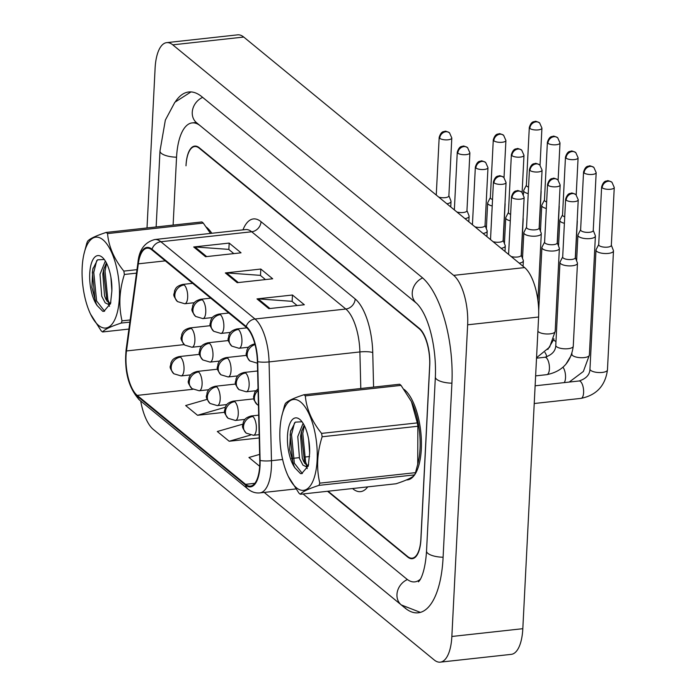 <?xml version="1.0" encoding="UTF-8"?>
<svg xmlns="http://www.w3.org/2000/svg" width="697" height="697" viewBox="0 0 697 697"><rect width="100%" height="100%" fill="white"/><g stroke="black" fill="none" stroke-linecap="round" stroke-linejoin="round"><path stroke-width="1.05" d="M421.31 449.086A46.673 18.531 -96.3 0 0 404.077 389.396A46.673 18.531 -96.3 0 1 421.31 449.086A46.673 18.531 -96.3 0 1 414.776 474.622A46.673 18.531 -96.3 0 0 421.31 449.086M211.801 233.277A46.673 18.531 -96.3 0 0 206.312 227.1A46.673 18.531 -96.3 0 1 211.801 233.277M259.72 465.57A31.112 12.354 83.7 0 1 250.45 486.105A31.112 12.354 83.7 0 1 245.579 484.337L137.204 395.399A31.112 12.354 83.7 0 1 126.479 350.948L138.302 263.832A31.112 12.354 83.7 0 1 147.119 248.193A31.112 12.354 83.7 0 1 151.99 249.962L246.137 327.224A31.112 12.354 83.7 0 1 257.376 361.551L259.781 460.342A31.112 12.354 83.7 0 1 259.72 465.57M260.033 465.823A31.888 12.668 -96.3 0 0 260.103 460.473L257.698 361.682A31.888 12.668 -96.3 0 0 246.172 326.492L152.024 249.23A31.888 12.668 -96.3 0 0 137.997 263.449L126.174 350.565A31.888 12.668 -96.3 0 0 137.17 396.131L245.544 485.068A31.888 12.668 -96.3 0 0 260.033 465.823M406.438 479.945A46.673 18.531 -96.3 0 0 407.414 479.902A46.673 18.531 -96.3 0 0 414.34 475.249A46.673 18.531 -96.3 0 1 407.414 479.902A46.673 18.531 -96.3 0 1 406.438 479.945M328.06 491.219L407.623 556.511A29.169 11.588 -96.3 0 0 412.188 558.166A29.169 11.588 -96.3 0 0 420.875 538.912L429.648 365.759A29.169 11.588 -96.3 0 0 419.167 328.688L199.255 148.208A29.169 11.588 -96.3 0 0 194.69 146.553A29.169 11.588 -96.3 0 0 186.003 165.808L186.029 165.355A29.169 11.588 -96.3 0 1 194.716 146.1A29.169 11.588 -96.3 0 1 199.281 147.755L419.272 328.296A29.169 11.588 -96.3 0 1 429.753 365.367L420.936 539.434A29.169 11.588 -96.3 0 1 412.249 558.689A29.169 11.588 -96.3 0 1 407.684 557.034L327.555 491.272M256.984 298.908L292.461 295.014L304.328 304.755L268.85 308.649L256.984 298.908A7.78 6.613 129.4 0 1 258.212 298.882L269.957 308.527M193.696 246.973L229.174 243.079L241.04 252.819L205.563 256.714L193.696 246.973A7.78 6.613 129.4 0 1 194.925 246.947L206.669 256.592M225.34 272.936L260.817 269.051L272.684 278.783L237.207 282.677L225.34 272.936A7.78 6.613 129.4 0 1 226.569 272.919L238.313 282.555M259.632 454.392L248.951 457.476L259.676 466.284M207.122 399.355L185.663 405.541L197.53 415.281L224.704 412.302M242.783 424.168L217.307 431.513L229.174 441.245L259.24 437.951M260.817 269.051L260.495 275.489M265.47 279.575L260.321 275.35L226.569 272.919M229.174 243.079L228.851 249.526M233.826 253.612L228.677 249.378L194.925 246.947M292.461 295.014L292.139 301.461M297.114 305.547L291.965 301.322L258.212 298.882M229.174 441.245L250.371 435.137M197.53 415.281L225.236 407.292M416.928 303.596L200.387 125.878A52.502 20.849 -96.3 0 0 192.163 122.899A52.502 20.849 -96.3 0 0 176.533 157.566L173.117 225.096M303.073 493.964L406.578 578.902A52.502 20.849 -96.3 0 0 414.793 581.882A52.502 20.849 -96.3 0 0 420.404 579.129M140.698 401.019A38.893 15.447 -96.3 0 0 153.288 429.413L434.187 659.946A38.893 15.447 -96.3 0 0 440.277 662.15A38.893 15.447 -96.3 0 0 451.856 636.474L467.643 324.802A38.893 15.447 -96.3 0 0 453.669 275.367L172.769 44.843A38.893 15.447 -96.3 0 0 166.679 42.639A38.893 15.447 -96.3 0 0 155.1 68.306L147.015 227.963M440.277 662.15L511.241 654.361A38.893 15.447 -96.3 0 0 522.82 628.694L538.607 317.022A38.893 15.447 -96.3 0 0 524.632 267.587L243.732 37.054A38.893 15.447 -96.3 0 0 237.642 34.85L166.679 42.639M420.369 612.384L401.289 604.926L264.198 492.422L405.096 608.063A83.614 33.212 -96.3 0 0 418.183 612.811A83.614 33.212 -96.3 0 0 443.083 557.609L451.9 383.55A83.614 33.212 -96.3 0 0 421.851 277.258L201.86 96.717A83.614 33.212 -96.3 0 0 188.774 91.978A83.614 33.212 -96.3 0 0 175.592 101.413M598.714 244.534L596.127 249.587A8.747 3.023 2.9 0 0 595.996 250.049A8.747 3.023 2.9 0 0 596.754 251.364A8.747 3.023 2.9 0 0 608.298 253.412A8.747 3.023 2.9 0 0 613.482 250.929A8.747 3.023 2.9 0 0 613.395 250.467L611.339 245.178M602.182 187.789A6.317 2.178 2.9 0 1 601.633 186.831L598.706 244.699A6.317 2.178 2.9 0 0 599.254 245.658A6.317 2.178 2.9 0 0 607.584 247.13A6.317 2.178 2.9 0 0 611.33 245.344L614.257 187.476L611.957 182.265A6.317 5.376 -50.6 0 0 608.246 181.229A6.317 5.376 129.4 0 0 602.182 187.789A6.317 2.178 2.9 0 0 609.204 189.349A6.317 2.178 2.9 0 0 614.257 187.476M562.697 256.897L560.109 261.95A8.747 3.023 2.9 0 0 559.979 262.412A8.747 3.023 2.9 0 0 572.281 265.775A8.747 3.023 2.9 0 0 577.464 263.3A8.747 3.023 2.9 0 0 577.377 262.83L575.321 257.541M566.164 200.152A6.317 2.178 2.9 0 1 565.615 199.194L562.688 257.062A6.317 2.178 2.9 0 0 563.237 258.021A6.317 2.178 2.9 0 0 571.566 259.493A6.317 2.178 2.9 0 0 575.313 257.707L578.24 199.839L575.94 194.629A6.317 5.376 -50.6 0 0 572.228 193.592A6.317 5.376 129.4 0 0 566.164 200.152A6.317 2.178 2.9 0 0 573.187 201.712A6.317 2.178 2.9 0 0 578.24 199.839M511.11 256.487A6.317 2.178 2.9 0 0 517.47 257.019A6.317 2.178 2.9 0 0 521.208 255.233L524.144 197.364L521.835 192.154A6.317 5.376 -50.6 0 0 518.132 191.117A6.317 5.376 129.4 0 0 512.06 197.669A6.317 2.178 2.9 0 0 519.091 199.237A6.317 2.178 2.9 0 0 524.144 197.364M519.23 263.152A8.747 3.023 2.9 0 0 523.36 260.817A8.747 3.023 2.9 0 0 523.281 260.356L521.217 255.058M580.627 229.696L578.04 234.75A8.747 3.023 2.9 0 0 577.918 235.211A8.747 3.023 2.9 0 0 578.676 236.527A8.747 3.023 2.9 0 0 590.22 238.574A8.747 3.023 2.9 0 0 595.395 236.091A8.747 3.023 2.9 0 0 595.316 235.621L593.252 230.332M584.095 172.943A6.317 2.178 2.9 0 1 583.555 171.993L580.618 229.862A6.317 2.178 2.9 0 0 581.167 230.812A6.317 2.178 2.9 0 0 589.505 232.293A6.317 2.178 2.9 0 0 593.243 230.498L596.179 172.629L593.87 167.428A6.317 5.376 -50.6 0 0 590.167 166.391A6.317 5.376 129.4 0 0 584.095 172.943A6.317 2.178 2.9 0 0 591.126 174.511A6.317 2.178 2.9 0 0 596.179 172.629M562.549 214.85L559.961 219.912A8.747 3.023 2.9 0 0 559.83 220.365A8.747 3.023 2.9 0 0 560.588 221.681A8.747 3.023 2.9 0 0 564.396 223.284M566.016 158.106A6.317 2.178 2.9 0 0 573.039 159.674A6.317 2.178 2.9 0 0 578.092 157.792L575.792 152.591A6.317 5.376 -50.6 0 0 572.08 151.545A6.317 5.376 129.4 0 0 566.016 158.106A6.317 2.178 2.9 0 1 565.467 157.156L562.54 215.024A6.317 2.178 2.9 0 0 563.08 215.974A6.317 2.178 2.9 0 0 564.727 216.811M577.125 221.812A8.747 3.023 2.9 0 0 577.308 221.254A8.747 3.023 2.9 0 0 577.229 220.783L577.186 220.67M544.462 200.013L541.874 205.066A8.747 3.023 2.9 0 0 541.752 205.528A8.747 3.023 2.9 0 0 542.51 206.843A8.747 3.023 2.9 0 0 546.317 208.438M547.929 143.268A6.317 2.178 2.9 0 0 554.96 144.828A6.317 2.178 2.9 0 0 560.005 142.955L557.705 137.745A6.317 5.376 -50.6 0 0 553.993 136.708A6.317 5.376 129.4 0 0 547.929 143.268A6.317 2.178 2.9 0 1 547.389 142.31L544.453 200.178A6.317 2.178 2.9 0 0 545.002 201.137A6.317 2.178 2.9 0 0 546.64 201.973M559.046 206.965A8.747 3.023 2.9 0 0 559.229 206.408A8.747 3.023 2.9 0 0 559.151 205.946L559.107 205.824M526.383 185.175L523.796 190.229A8.747 3.023 2.9 0 0 523.665 190.682A8.747 3.023 2.9 0 0 524.423 192.006A8.747 3.023 2.9 0 0 528.23 193.6M529.851 128.422A6.317 2.178 2.9 0 0 536.873 129.99A6.317 2.178 2.9 0 0 541.926 128.109L539.626 122.907A6.317 5.376 -50.6 0 0 535.915 121.87A6.317 5.376 129.4 0 0 529.851 128.422A6.317 2.178 2.9 0 1 529.302 127.473L526.374 185.341A6.317 2.178 2.9 0 0 526.915 186.291A6.317 2.178 2.9 0 0 528.561 187.127M540.959 192.128A8.747 3.023 2.9 0 0 541.142 191.57A8.747 3.023 2.9 0 0 541.064 191.1L541.02 190.987M544.61 242.059L542.022 247.113A8.747 3.023 2.9 0 0 541.9 247.574A8.747 3.023 2.9 0 0 554.202 250.937A8.747 3.023 2.9 0 0 559.377 248.454A8.747 3.023 2.9 0 0 559.299 247.993L557.234 242.695M548.077 185.306A6.317 2.178 2.9 0 1 547.537 184.356L544.601 242.225A6.317 2.178 2.9 0 0 545.15 243.175A6.317 2.178 2.9 0 0 553.488 244.656A6.317 2.178 2.9 0 0 557.225 242.87L560.161 185.001L557.853 179.791A6.317 5.376 -50.6 0 0 554.15 178.754A6.317 5.376 129.4 0 0 548.077 185.306A6.317 2.178 2.9 0 0 555.108 186.874A6.317 2.178 2.9 0 0 560.161 185.001M526.531 227.213L523.944 232.275A8.747 3.023 2.9 0 0 523.813 232.728A8.747 3.023 2.9 0 0 536.115 236.091A8.747 3.023 2.9 0 0 541.29 233.617A8.747 3.023 2.9 0 0 541.212 233.147L539.156 227.858M529.999 170.469A6.317 2.178 2.9 0 1 529.45 169.519L526.523 227.388A6.317 2.178 2.9 0 0 527.063 228.337A6.317 2.178 2.9 0 0 535.401 229.818A6.317 2.178 2.9 0 0 539.147 228.024L542.074 170.155L539.774 164.954A6.317 5.376 -50.6 0 0 536.063 163.917A6.317 5.376 129.4 0 0 529.999 170.469A6.317 2.178 2.9 0 0 537.021 172.037A6.317 2.178 2.9 0 0 542.074 170.155M508.444 212.376L505.856 217.429A8.747 3.023 2.9 0 0 505.734 217.891A8.747 3.023 2.9 0 0 510.3 220.801M511.912 155.631A6.317 2.178 2.9 0 0 518.943 157.191A6.317 2.178 2.9 0 0 523.987 155.318L521.687 150.108A6.317 5.376 -50.6 0 0 517.976 149.071A6.317 5.376 129.4 0 0 511.912 155.631A6.317 2.178 2.9 0 1 511.371 154.673L508.435 212.541A6.317 2.178 2.9 0 0 508.984 213.5A6.317 2.178 2.9 0 0 510.622 214.336M523.029 219.328A8.747 3.023 2.9 0 0 523.212 218.771A8.747 3.023 2.9 0 0 523.133 218.309L523.09 218.196M493.023 241.65A6.317 2.178 2.9 0 0 499.383 242.181A6.317 2.178 2.9 0 0 503.129 240.387L506.057 182.518L503.757 177.317A6.317 5.376 -50.6 0 0 500.045 176.28A6.317 5.376 129.4 0 0 493.981 182.832A6.317 2.178 2.9 0 0 501.004 184.4A6.317 2.178 2.9 0 0 506.057 182.518M501.152 248.315A8.747 3.023 2.9 0 0 505.273 245.98A8.747 3.023 2.9 0 0 505.194 245.51L503.138 240.221M474.945 226.804A6.317 2.178 2.9 0 0 481.305 227.335A6.317 2.178 2.9 0 0 485.042 225.549L487.978 167.681L485.67 162.471A6.317 5.376 -50.6 0 0 481.967 161.434A6.317 5.376 129.4 0 0 475.894 167.994A6.317 2.178 2.9 0 0 482.925 169.554A6.317 2.178 2.9 0 0 487.978 167.681M483.065 233.469A8.747 3.023 2.9 0 0 487.194 231.143A8.747 3.023 2.9 0 0 487.116 230.672L485.051 225.384M456.857 211.966A6.317 2.178 2.9 0 0 463.217 212.498A6.317 2.178 2.9 0 0 466.955 210.712L469.891 152.843L467.591 147.633A6.317 5.376 -50.6 0 0 463.88 146.597A6.317 5.376 129.4 0 0 457.816 153.148A6.317 2.178 2.9 0 0 464.838 154.717A6.317 2.178 2.9 0 0 469.891 152.843M464.977 218.631A8.747 3.023 2.9 0 0 469.107 216.297A8.747 3.023 2.9 0 0 469.029 215.835L466.964 210.538M438.779 197.129A6.317 2.178 2.9 0 0 445.139 197.66A6.317 2.178 2.9 0 0 448.877 195.866L451.804 137.997L449.504 132.796A6.317 5.376 -50.6 0 0 445.792 131.759A6.317 5.376 129.4 0 0 439.729 138.311A6.317 2.178 2.9 0 0 446.76 139.879A6.317 2.178 2.9 0 0 451.804 137.997M446.899 203.794A8.747 3.023 2.9 0 0 451.029 201.459A8.747 3.023 2.9 0 0 450.95 200.989L448.885 195.7M490.366 197.539L487.778 202.592A8.747 3.023 2.9 0 0 487.647 203.054A8.747 3.023 2.9 0 0 492.213 205.964M493.833 140.785A6.317 2.178 2.9 0 0 500.855 142.354A6.317 2.178 2.9 0 0 505.909 140.472L503.609 135.27A6.317 5.376 -50.6 0 0 499.897 134.233A6.317 5.376 129.4 0 0 493.833 140.785A6.317 2.178 2.9 0 1 493.284 139.836L490.357 197.704A6.317 2.178 2.9 0 0 490.897 198.654A6.317 2.178 2.9 0 0 492.544 199.499M504.942 204.491A8.747 3.023 2.9 0 0 505.125 203.933A8.747 3.023 2.9 0 0 505.046 203.463L505.003 203.35M300.712 402.064A45.697 18.148 -96.3 0 0 281.727 416.309A45.697 18.148 -96.3 0 0 288.323 476.452A45.697 18.148 -96.3 0 0 296.373 487.726A45.697 18.148 -96.3 0 0 317.135 460.151A45.697 18.148 -96.3 0 0 300.712 402.064M304.624 395.286A52.502 20.849 -96.3 0 0 303.918 394.746L399.642 384.239A52.502 20.849 -96.3 0 1 400.339 384.788A52.502 20.849 -96.3 0 1 401.045 385.389L305.321 395.887A52.502 20.849 -96.3 0 0 304.624 395.286M281.727 416.309L284.463 405.846A52.502 20.849 -96.3 0 1 285.308 403.624C287.19 401.15 293.393 398.187 303.918 394.746M300.337 494.26L396.062 483.762C406.534 480.338 412.737 477.375 414.671 474.875L318.947 485.373C308.475 488.797 302.271 491.76 300.337 494.26A52.502 20.849 -96.3 0 1 299.632 493.711A52.502 20.849 -96.3 0 1 298.935 493.11L288.323 476.452M303.099 423.34L297.776 436.566L299.501 458.521L302.942 465.126L305.713 466.467L308.457 464.672M304.145 425.187L301.322 432.236L300.59 436.261L302.315 458.217L303.709 461.684L307.133 465.884M308.675 439.502L309.634 453.006M308.248 466.241L309.616 453.407A27.166 10.786 -96.3 0 0 300.512 420.038A27.166 10.786 -96.3 0 0 299.832 419.428A27.166 10.786 -96.3 0 0 287.687 433.185A27.166 10.786 -96.3 0 0 294.962 467.887L300.512 473.611L301.696 473.629L308.388 465.692M302.028 421.772L295.258 422.147L290.536 431.452L289.664 449.565L293.916 465.936L294.962 467.887M308.649 464.481L306.663 466.154M414.671 474.875A52.502 20.849 -96.3 0 0 415.508 472.653L418.252 462.189A45.697 18.148 -96.3 0 0 411.657 402.056A45.697 18.148 -96.3 0 0 411.509 401.751M417.721 464.498L417.86 426.259A52.502 20.849 -96.3 0 0 417.303 422.896L411.448 401.611L401.045 385.389M417.86 426.259L322.145 436.766A52.502 20.849 -96.3 0 0 321.578 433.395L417.303 422.896M318.947 485.373A52.502 20.849 -96.3 0 0 319.792 483.152L415.508 472.653M322.145 436.766C317.065 452.658 316.281 468.123 319.792 483.152M305.321 395.887C306.427 408.817 311.847 421.31 321.578 433.395M304.336 425.553L302.794 433.482L305.608 461.98L307.211 465.831M294.483 422.905L291.529 434.719L294.343 463.217L302.359 473.507M301.888 430.188L301.392 433.639L304.685 463.418M306.027 466.432L307.272 468.584M290.832 430.302L290.126 434.876L292.94 463.374L294.221 466.546M102.947 239.768A45.697 18.148 -96.3 0 0 83.962 254.013A45.697 18.148 -96.3 0 0 90.558 314.147A45.697 18.148 -96.3 0 0 98.608 325.429A45.697 18.148 -96.3 0 0 119.37 297.854A45.697 18.148 -96.3 0 0 102.947 239.768M106.859 232.99A52.502 20.849 -96.3 0 0 106.153 232.441L201.877 221.942A52.502 20.849 -96.3 0 1 202.583 222.491A52.502 20.849 -96.3 0 1 203.28 223.092L107.556 233.591A52.502 20.849 -96.3 0 0 106.859 232.99M83.962 254.013L86.707 243.549A52.502 20.849 -96.3 0 1 87.543 241.328C89.425 238.853 95.637 235.891 106.153 232.441M129.86 322.127L121.182 323.077C110.71 326.501 104.506 329.463 102.572 331.964A52.502 20.849 -96.3 0 1 101.875 331.415A52.502 20.849 -96.3 0 1 101.178 330.814L90.558 314.147M105.334 261.044L100.011 274.269L101.736 296.225L105.177 302.829L107.948 304.171L110.701 302.376M106.38 262.891L103.557 269.939L102.825 273.965L104.55 295.92L105.944 299.388L109.368 303.587M110.91 277.206L111.868 290.71M110.483 303.944L111.86 291.111A27.166 10.786 -96.3 0 0 102.755 257.742A27.166 10.786 -96.3 0 0 102.067 257.132A27.166 10.786 -96.3 0 0 89.93 270.889A27.166 10.786 -96.3 0 0 97.197 305.591L102.747 311.315L103.931 311.332L110.623 303.395M104.262 259.476L97.493 259.85L92.779 269.155L91.899 287.269L96.151 303.639L97.197 305.591M110.884 302.184L108.898 303.848M210.494 233.417L203.28 223.092M102.572 331.964L128.919 329.071M136.507 273.137L124.38 274.47A52.502 20.849 -96.3 0 0 123.822 271.098L136.978 269.652M121.182 323.077A52.502 20.849 -96.3 0 0 122.027 320.855L130.147 319.967M124.38 274.47C119.3 290.361 118.516 305.826 122.027 320.855M107.556 233.591C108.662 246.511 114.081 259.014 123.822 271.098M106.571 263.257L105.038 271.185L107.852 299.684L109.446 303.535M96.717 260.608L93.773 272.422L96.587 300.921L104.594 311.21M104.123 267.892L103.626 271.342L106.92 301.121M108.262 304.136L109.507 306.288M93.067 268.005L92.361 272.579L95.175 301.078L96.456 304.249M245.579 484.337L254.823 483.326M152.024 249.23A9.723 8.268 -50.6 0 1 160.868 241.737L255.015 318.999A38.893 15.447 83.7 0 1 269.068 361.909L271.473 460.7A38.893 15.447 83.7 0 1 271.394 467.225A38.893 15.447 83.7 0 1 259.815 492.901L295.798 488.954M260.103 460.473A9.723 1.873 178.6 0 0 271.473 460.7L282.616 459.48M291.512 458.504L299.222 457.659M304.18 457.11L309.573 456.526M257.698 361.682A9.723 1.873 178.6 0 0 269.068 361.909L359.896 351.941A38.893 15.447 -96.3 0 0 345.843 309.032L255.015 318.999A9.723 8.268 129.4 0 0 246.172 326.492M137.997 263.449A9.723 4.74 -172.3 0 1 137.945 262.542C139.069 249.927 144.68 242.251 154.786 239.533A38.893 15.447 83.7 0 1 160.868 241.737L251.695 231.77A38.893 15.447 -96.3 0 0 245.614 229.566L246.024 229.531M126.174 350.565A9.723 4.74 -172.3 0 1 126.122 349.659C124.127 371.449 128.64 388.281 139.644 400.156L248.019 489.102A9.723 8.268 -50.6 0 1 245.544 485.068M137.17 396.131A9.723 8.268 129.4 0 0 139.644 400.156M367.728 486.863A48.616 19.307 83.7 0 1 352.961 488.876L352.551 488.536M242.965 229.853A48.616 19.307 83.7 0 1 261.026 221.69L355.174 298.952A48.616 19.307 83.7 0 1 372.747 352.586L373.583 387.096M419.167 328.688L419.664 328.627M199.255 148.208L199.769 148.156M360.793 388.499L359.896 351.941A9.723 1.873 -1.4 0 1 372.747 352.586M355.174 298.952A9.723 8.268 129.4 0 1 345.843 309.032L251.695 231.77A9.723 8.268 129.4 0 0 261.026 221.69M138.302 263.832L165.276 260.87M126.479 350.948L184.2 344.614M137.204 395.399L192.895 389.292M156.145 226.961L159.988 150.996A15.561 5.376 2.9 0 0 176.55 157.2M202.661 97.371A15.561 13.226 129.4 0 0 192.677 109.385A15.561 13.226 129.4 0 0 196.58 122.742L416.571 303.282C429.308 315.654 436.601 349.075 435.355 376.981L426.538 551.039C425.248 571.854 420.369 579.86 419.272 580.906L418.427 581.847M422.635 277.92A15.561 13.226 129.4 0 0 412.659 289.935A15.561 13.226 129.4 0 0 416.571 303.282M451.917 383.184A15.561 5.376 -177.1 0 1 435.355 376.981M443.1 557.243A15.561 5.376 -177.1 0 1 426.538 551.039M401.289 604.926A15.561 13.226 -50.6 0 1 397.386 591.561A15.561 13.226 -50.6 0 1 407.405 579.547M243.732 37.054L172.769 44.843M524.632 267.587L453.669 275.367M538.607 317.022L467.643 324.802M522.82 628.694L451.856 636.474M408.233 556.973L407.684 557.034M405.628 608.011L405.096 608.063M259.153 434.667L253.455 435.294A9.723 3.86 -96.3 0 0 256.348 428.873A9.723 3.86 -96.3 0 0 252.854 416.518A9.723 8.268 129.4 0 0 243.523 426.599A9.723 8.268 -50.6 0 0 246.224 433.142C240.021 425.013 243.436 426.416 243.201 422.469L243.985 420.744C244.499 420.352 244.499 417.825 251.329 415.961A9.723 3.86 -96.3 0 1 252.854 416.518M583.607 392.603A8.747 3.476 -96.3 0 0 580.688 381.677A8.747 3.476 -96.3 0 0 579.094 380.98C586.221 378.637 589.845 374.664 589.967 369.062A8.747 3.023 2.9 0 0 590.725 370.386A8.747 3.023 2.9 0 0 590.969 370.569A8.747 3.023 2.9 0 0 600.727 372.538A8.747 3.023 2.9 0 0 607.453 369.95C605.284 385.755 596.466 395.225 581.002 398.379A8.747 3.476 -96.3 0 0 583.607 392.603M258.448 405.401L257.097 404.478A9.723 8.268 -50.6 0 1 254.396 397.935A9.723 8.268 129.4 0 1 258.082 390.451M549.419 368.879A8.747 3.476 -96.3 0 0 546.492 357.953A8.747 3.476 -96.3 0 0 544.906 357.256C552.033 354.912 555.657 350.94 555.779 345.337A8.747 3.023 2.9 0 0 556.781 346.845A8.747 3.023 2.9 0 0 568.081 348.709A8.747 3.023 2.9 0 0 573.256 346.226C571.087 362.031 562.27 371.501 546.814 374.655A8.747 3.476 -96.3 0 0 549.419 368.879M257.106 363.12L249.883 360.968A9.723 8.268 -50.6 0 1 247.182 354.425A9.723 8.268 129.4 0 1 255.058 344.623M508.592 254.422L511.52 196.72A6.317 2.178 2.9 0 0 512.06 197.669M244.926 419.402L235.368 420.448A9.723 3.86 -96.3 0 0 238.261 414.035A9.723 3.86 -96.3 0 0 234.767 401.672A9.723 8.268 129.4 0 0 225.436 411.761A9.723 8.268 -50.6 0 0 228.146 418.305C221.934 410.176 225.358 411.578 225.114 407.632L225.906 405.898C226.412 405.506 226.412 402.988 233.251 401.123A9.723 3.86 -96.3 0 1 234.767 401.672M564.256 382.609A8.747 3.476 -96.3 0 0 565.52 377.765A8.747 3.476 -96.3 0 0 562.984 367.258M571.923 353.518L571.888 354.224A8.747 3.023 2.9 0 0 572.646 355.54A8.747 3.023 2.9 0 0 572.882 355.723A8.747 3.023 2.9 0 0 582.64 357.7A8.747 3.023 2.9 0 0 589.366 355.113L583.354 371.475L569.24 382.061M226.839 404.565L217.29 405.61A9.723 3.86 -96.3 0 0 220.182 399.189A9.723 3.86 -96.3 0 0 216.689 386.835A9.723 8.268 129.4 0 0 207.357 396.915A9.723 8.268 -50.6 0 0 210.058 403.458C203.846 395.33 207.27 396.741 207.026 392.786L207.819 391.061C208.333 390.668 208.333 388.142 215.164 386.277A9.723 3.86 -96.3 0 1 216.689 386.835M546.84 356.838A8.747 3.476 -96.3 0 0 544.897 352.421M553.836 338.681L553.801 339.387A8.747 3.023 2.9 0 0 554.559 340.702A8.747 3.023 2.9 0 0 554.803 340.885A8.747 3.023 2.9 0 0 555.971 341.53M208.76 389.719L199.203 390.773A9.723 3.86 -96.3 0 0 202.095 384.352A9.723 3.86 -96.3 0 0 198.601 371.989A9.723 8.268 129.4 0 0 189.27 382.078A9.723 8.268 -50.6 0 0 191.971 388.621C185.768 380.492 189.183 381.895 188.948 377.948L189.741 376.223C190.246 375.831 190.246 373.304 197.085 371.44A9.723 3.86 -96.3 0 1 198.601 371.989M190.673 374.881L181.115 375.927A9.723 3.86 -96.3 0 0 184.017 369.515A9.723 3.86 -96.3 0 0 180.523 357.152A9.723 8.268 129.4 0 0 171.192 367.241A9.723 8.268 -50.6 0 0 173.893 373.784C167.681 365.655 171.105 367.058 170.861 363.111L171.654 361.377C172.159 360.985 172.168 358.467 178.998 356.603A9.723 3.86 -96.3 0 1 180.523 357.152M255.79 390.738L246.241 391.784A9.723 3.86 -96.3 0 0 249.134 385.363A9.723 3.86 -96.3 0 0 245.64 373.008A9.723 8.268 129.4 0 0 236.309 383.089A9.723 8.268 -50.6 0 0 239.01 389.632C232.807 381.503 236.222 382.914 235.987 378.959L236.771 377.234C237.285 376.842 237.285 374.315 244.116 372.451A9.723 3.86 -96.3 0 1 245.64 373.008M537.884 331.188A8.747 3.023 2.9 0 0 538.694 331.999A8.747 3.023 2.9 0 0 549.994 333.863A8.747 3.023 2.9 0 0 555.178 331.389L549.645 347.089L536.542 357.753M237.712 375.892L228.154 376.946A9.723 3.86 -96.3 0 0 231.047 370.525A9.723 3.86 -96.3 0 0 227.553 358.162A9.723 8.268 129.4 0 0 218.222 368.251A9.723 8.268 -50.6 0 0 220.932 374.794C214.72 366.666 218.144 368.068 217.9 364.122L218.692 362.388C219.198 362.004 219.206 359.478 226.037 357.613A9.723 3.86 -96.3 0 1 227.553 358.162M219.625 361.055L210.076 362.1A9.723 3.86 -96.3 0 0 212.968 355.688A9.723 3.86 -96.3 0 0 209.475 343.325A9.723 8.268 129.4 0 0 200.144 353.414A9.723 8.268 -50.6 0 0 202.844 359.957C196.632 351.819 200.056 353.231 199.812 349.284L200.605 347.55C201.119 347.158 201.119 344.64 207.95 342.776A9.723 3.86 -96.3 0 1 209.475 343.325M248.576 347.228L239.027 348.273A9.723 3.86 -96.3 0 0 241.92 341.861A9.723 3.86 -96.3 0 0 238.426 329.498A9.723 8.268 129.4 0 0 229.095 339.587A9.723 8.268 -50.6 0 0 231.796 346.13C225.593 337.993 229.008 339.404 228.773 335.457L229.557 333.724C230.071 333.332 230.071 330.814 236.902 328.949A9.723 3.86 -96.3 0 1 238.426 329.498M490.514 239.585L493.432 181.882A6.317 2.178 2.9 0 0 493.981 182.832M230.498 332.391L220.94 333.436A9.723 3.86 -96.3 0 0 223.842 327.015A9.723 3.86 -96.3 0 0 220.348 314.661A9.723 8.268 129.4 0 0 211.008 324.741A9.723 8.268 -50.6 0 0 213.718 331.284C207.506 323.155 210.93 324.567 210.686 320.611L211.479 318.886C211.984 318.494 211.993 315.968 218.823 314.103A9.723 3.86 -96.3 0 1 220.348 314.661M472.427 224.739L475.354 167.036A6.317 2.178 2.9 0 0 475.894 167.994M212.411 317.544L202.862 318.599A9.723 3.86 -96.3 0 0 205.754 312.178A9.723 3.86 -96.3 0 0 202.261 299.815A9.723 8.268 129.4 0 0 192.93 309.904A9.723 8.268 -50.6 0 0 195.63 316.447C189.418 308.318 192.842 309.721 192.607 305.774L193.391 304.04C193.905 303.657 193.905 301.13 200.736 299.266A9.723 3.86 -96.3 0 1 202.261 299.815M454.348 209.902L457.267 152.199A6.317 2.178 2.9 0 0 457.816 153.148M194.332 302.707L184.775 303.753A9.723 3.86 -96.3 0 0 187.667 297.331A9.723 3.86 -96.3 0 0 184.174 284.977A9.723 8.268 129.4 0 0 174.842 295.066A9.723 8.268 -50.6 0 0 177.543 301.609C171.34 293.472 174.755 294.883 174.52 290.928L175.313 289.203C175.818 288.811 175.818 286.293 182.658 284.428A9.723 3.86 -96.3 0 1 184.174 284.977M436.261 195.055L439.18 137.361A6.317 2.178 2.9 0 0 439.729 138.311M201.546 346.217L191.989 347.263A9.723 3.86 -96.3 0 0 194.881 340.842A9.723 3.86 -96.3 0 0 191.387 328.487A9.723 8.268 129.4 0 0 182.056 338.568A9.723 8.268 -50.6 0 0 184.757 345.111C178.554 336.982 181.969 338.393 181.734 334.438L182.527 332.713C183.032 332.321 183.032 329.794 189.872 327.93A9.723 3.86 -96.3 0 1 191.387 328.487M137.945 262.542L126.122 349.659M248.019 489.102C251.634 492.038 255.572 493.31 259.815 492.901M412.188 558.166L414.367 557.931M194.69 146.553L196.781 146.326M154.786 239.533L245.614 229.566M190.995 91.917L174.869 102.25L165.346 120.102L159.988 150.996M196.005 122.236L196.58 122.742M196.24 122.454L192.163 122.899M253.455 435.294L246.224 433.142M534.224 403.511L581.002 398.379M589.967 369.062L595.996 250.049M535.122 385.807L579.094 380.98M258.683 415.159L251.329 415.961M607.453 369.95L613.482 250.929M601.633 186.831C603.881 179.713 606.869 181.386 607.165 180.88C607.453 180.323 609.047 180.784 611.957 182.265M535.627 375.883L546.814 374.655M555.779 345.337L559.979 262.412M536.524 358.18L544.906 357.256M573.256 346.226L577.464 263.3M565.615 199.194C567.863 192.076 570.852 193.749 571.148 193.243C571.435 192.686 573.03 193.147 575.94 194.629M257.097 404.478L254.056 400.078L253.542 396.767L254.858 392.071L258.038 388.76M523.081 266.315L523.36 260.817M511.52 196.72C513.759 189.593 516.747 191.274 517.043 190.769C517.331 190.211 518.934 190.673 521.835 192.154M249.883 360.968C243.671 352.839 247.095 354.242 246.851 350.295L247.644 348.561C248.149 348.178 248.158 345.651 254.989 343.787M235.368 420.448L228.146 418.305M576.619 260.87L577.918 235.211M571.888 354.224L565.894 364.278M253.734 398.876L233.251 401.123M589.366 355.113L595.395 236.091M583.555 171.993C585.794 164.867 588.782 166.548 589.078 166.043C589.366 165.485 590.969 165.947 593.87 167.428M217.29 405.61L210.058 403.458M558.532 246.024L559.83 220.365M553.801 339.387L547.816 349.441M235.647 384.038L215.164 386.277M575.452 257.89L577.308 221.254M578.092 157.792L576.21 194.872M565.467 157.156C567.715 150.029 570.704 151.702 571 151.205C571.287 150.648 572.882 151.11 575.792 152.591M199.203 390.773L191.971 388.621M540.454 231.186L541.752 205.528M217.56 369.192L197.085 371.44M557.373 243.044L559.229 206.408M560.005 142.955L558.131 180.035M547.389 142.31C549.628 135.192 552.616 136.865 552.913 136.359C553.2 135.802 554.803 136.263 557.705 137.745M181.115 375.927L173.893 373.784M523.491 194.228L523.665 190.682M199.481 354.355L178.998 356.603M539.286 228.207L541.142 191.57M541.926 128.109L540.044 165.189M529.302 127.473C531.541 120.346 534.529 122.027 534.826 121.522C535.122 120.964 536.716 121.426 539.626 122.907M246.241 391.784L239.01 389.632M538.694 310.845L541.9 247.574M555.178 331.389L559.377 248.454M547.537 184.356C549.776 177.23 552.765 178.911 553.061 178.406C553.348 177.848 554.951 178.31 557.853 179.791M257.602 370.978L244.116 372.451M228.154 376.946L220.932 374.794M522.515 258.387L523.813 232.728M537.91 300.442L541.29 233.617M529.45 169.519C531.698 162.392 534.686 164.065 534.982 163.568C535.27 163.011 536.864 163.473 539.774 164.954M246.52 355.365L226.037 357.613M210.076 362.1L202.844 359.957M504.436 243.549L505.734 217.891M521.356 255.416L523.212 218.771M523.987 155.318L522.114 192.398M511.371 154.673C513.611 147.555 516.599 149.228 516.895 148.722C517.183 148.165 518.786 148.627 521.687 150.108M228.433 340.528L207.95 342.776M239.027 348.273L231.796 346.13M505.003 251.469L505.273 245.98M493.432 181.882C495.68 174.755 498.669 176.428 498.965 175.932C499.252 175.374 500.847 175.836 503.757 177.317M246.843 327.86L236.902 328.949M220.94 333.436L213.718 331.284M486.915 236.632L487.194 231.143M475.354 167.036C477.593 159.918 480.582 161.591 480.878 161.085C481.165 160.528 482.768 160.99 485.67 162.471M228.808 313.014L218.823 314.103M202.862 318.599L195.63 316.447M468.828 221.794L469.107 216.297M457.267 152.199C459.506 145.072 462.494 146.753 462.791 146.248C463.087 145.69 464.681 146.152 467.591 147.633M210.729 298.168L200.736 299.266M184.775 303.753L177.543 301.609M450.75 206.948L451.029 201.459M439.18 137.361C441.428 130.234 444.416 131.907 444.712 131.411C445 130.853 446.594 131.315 449.504 132.796M192.642 283.33L182.658 284.428M191.989 347.263L184.757 345.111M486.349 228.712L487.647 203.054M503.269 240.57L505.125 203.933M505.909 140.472L504.027 177.552M493.284 139.836C495.523 132.709 498.512 134.39 498.808 133.885C499.104 133.327 500.699 133.789 503.609 135.27M210.346 325.682L189.872 327.93M308.257 466.188L305.713 466.467M411.657 402.056L411.448 401.611M110.501 303.892L107.948 304.171"/></g></svg>
